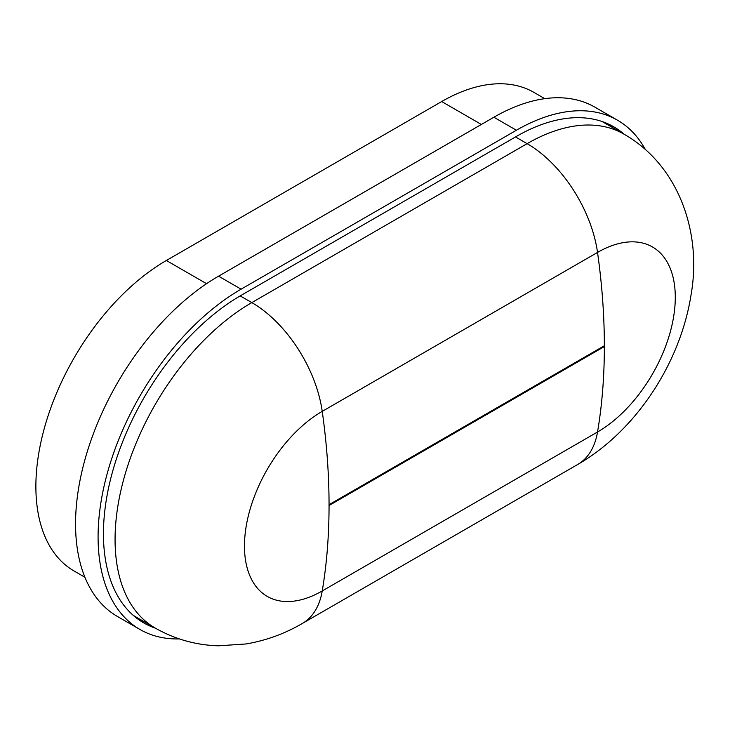 <?xml version="1.0" encoding="UTF-8"?>
<svg xmlns="http://www.w3.org/2000/svg" width="730" height="730" viewBox="0 0 730 730"><rect width="100%" height="100%" fill="white"/><g stroke="black" fill="none" stroke-linecap="round" stroke-linejoin="round"><path stroke-width="1.09" d="M133.316 615.417A193.404 111.663 120 0 0 133.672 615.627L155.125 628.01A193.404 111.663 -60 0 1 125.478 473.031A193.404 111.663 -60 0 1 251.823 302.603L527.124 143.655A193.404 111.663 -60 0 1 623.831 134.074L602.378 121.691A193.404 111.663 120 0 0 602.022 121.49M645.42 149.641A202.256 116.773 120 0 0 617.525 120.222L594.996 107.219A202.256 116.773 120 0 0 493.872 117.238L218.571 276.177A202.256 116.773 120 0 0 86.441 454.407A202.256 116.773 120 0 0 117.448 616.476L139.968 629.479A202.256 116.773 120 0 0 179.388 638.923M617.525 120.222A202.256 116.773 120 0 0 516.402 130.241L241.101 289.18A202.256 116.773 120 0 0 108.971 467.41A202.256 116.773 120 0 0 139.968 629.479M624.177 134.284A194.664 112.393 120 0 0 613.729 126.792A194.664 112.393 120 0 0 516.402 136.428L241.101 295.376A194.664 112.393 120 0 0 113.926 466.917A194.664 112.393 120 0 0 143.764 622.909A194.664 112.393 120 0 0 155.472 628.211M84.926 577.266L74.095 571.006A184.553 106.553 -60 0 1 45.808 423.126A184.553 106.553 -60 0 1 166.376 260.491L441.677 101.543A184.553 106.553 -60 0 1 533.949 92.409L544.781 98.66M138.545 619.56A194.664 112.393 120 0 0 144.741 622.015M613.446 128.088A194.664 112.393 120 0 0 608.218 123.954M329.048 504.686L604.349 345.746L604.349 346.567L329.048 505.516L329.048 504.686A625.692 361.24 -120 0 0 322.231 411.373L597.532 252.425A101.123 58.382 -120 0 0 527.124 143.655L515.508 136.948M329.048 505.516A625.692 361.24 60 0 1 322.231 590.953A109.965 63.492 -60 0 1 244.468 546.058A109.965 63.492 -60 0 1 322.231 411.373A101.123 58.382 -120 0 0 251.823 302.603L240.207 295.896M604.349 345.746A625.692 361.24 -120 0 0 597.532 252.425A109.965 63.492 -60 0 1 675.286 297.32A109.965 63.492 -60 0 1 597.532 432.005A101.123 58.382 60 0 1 577.686 464.49C636.277 430.7 680.497 362.755 691.091 294.601C701.913 233.454 679.311 165.546 623.831 134.074M604.349 346.567A625.692 361.24 60 0 1 597.532 432.005L322.231 590.953A101.123 58.382 60 0 1 302.384 623.438C284.782 633.713 266.039 640.548 246.138 643.951L218.425 645.813C195.905 645.137 174.808 639.206 155.125 628.01M241.101 289.18L218.571 276.177M516.402 130.241L493.872 117.238M166.376 260.491L206.563 283.696M441.677 101.543L481.362 124.456M577.686 464.49L302.384 623.438"/></g></svg>
